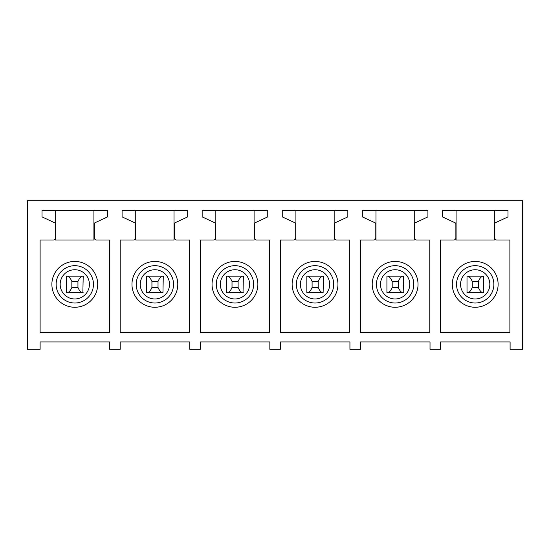 <?xml version="1.0" encoding="UTF-8"?>
<svg xmlns="http://www.w3.org/2000/svg" width="550" height="550" viewBox="0 0 550 550"><rect width="100%" height="100%" fill="white"/><g stroke="black" fill="none" stroke-linecap="round" stroke-linejoin="round"><path stroke-width="0.82" d="M27.5 349.305L40.109 349.305L40.109 341.949L109.684 341.949L109.684 349.305L120.196 349.305L120.196 341.949L189.771 341.949L189.771 349.305L200.276 349.305L200.276 341.949L269.851 341.949L269.851 349.305L280.363 349.305L280.363 341.949L349.931 341.949L349.931 349.305L360.442 349.305L360.442 341.949L430.018 341.949L430.018 349.305L440.522 349.305L440.522 341.949L510.098 341.949L510.098 349.305L522.5 349.305L522.5 200.695L27.5 200.695L27.5 349.305M40.109 240.006L53.357 240.006A2.104 2.104 0 0 0 55.454 237.903L55.454 223.96A1.258 1.258 0 0 0 54.725 222.819L42.006 216.879L42.006 210.574L107.58 210.574L107.58 216.879L95.067 222.716A1.258 1.258 0 0 0 94.339 223.864L94.339 237.903A2.104 2.104 0 0 0 96.442 240.006L109.478 240.006L109.478 332.489L40.109 332.489L40.109 240.006M120.196 240.006L133.437 240.006A2.104 2.104 0 0 0 135.541 237.903L135.541 223.96A1.258 1.258 0 0 0 134.812 222.819L122.086 216.879L122.086 210.574L187.667 210.574L187.667 216.879L175.154 222.716A1.258 1.258 0 0 0 174.426 223.864L174.426 237.903A2.104 2.104 0 0 0 176.522 240.006L189.558 240.006L189.558 332.489L120.196 332.489L120.196 240.006M200.276 240.006L213.517 240.006A2.104 2.104 0 0 0 215.621 237.903L215.621 223.96A1.258 1.258 0 0 0 214.892 222.819L202.166 216.879L202.166 210.574L267.747 210.574L267.747 216.879L255.234 222.716A1.258 1.258 0 0 0 254.506 223.864L254.506 237.903A2.104 2.104 0 0 0 256.609 240.006L269.637 240.006L269.637 332.489L200.276 332.489L200.276 240.006M280.363 240.006L293.604 240.006A2.104 2.104 0 0 0 295.701 237.903L295.701 223.96A1.258 1.258 0 0 0 294.979 222.819L282.253 216.879L282.253 210.574L347.834 210.574L347.834 216.879L335.314 222.716A1.258 1.258 0 0 0 334.593 223.864L334.593 237.903A2.104 2.104 0 0 0 336.689 240.006L349.724 240.006L349.724 332.489L280.363 332.489L280.363 240.006M360.442 240.006L373.684 240.006A2.104 2.104 0 0 0 375.788 237.903L375.788 223.96A1.258 1.258 0 0 0 375.059 222.819L362.333 216.879L362.333 210.574L427.914 210.574L427.914 216.879L415.401 222.716A1.258 1.258 0 0 0 414.672 223.864L414.672 237.903A2.104 2.104 0 0 0 416.776 240.006L429.804 240.006L429.804 332.489L360.442 332.489L360.442 240.006M440.522 240.006L453.771 240.006A2.104 2.104 0 0 0 455.868 237.903L455.868 223.96A1.258 1.258 0 0 0 455.139 222.819L442.42 216.879L442.42 210.574L507.994 210.574L507.994 216.879L495.481 222.716A1.258 1.258 0 0 0 494.752 223.864L494.752 237.903A2.104 2.104 0 0 0 496.856 240.006L509.891 240.006L509.891 332.489L440.522 332.489L440.522 240.006M77.949 281.407L71.851 281.407C70.29 277.936 68.654 276.183 66.935 276.155L82.858 276.155C81.146 276.183 79.502 277.936 77.949 281.407L77.949 287.506C79.502 290.991 81.139 292.744 82.858 292.758L83.201 276.155L66.598 276.155L66.598 292.758M85.779 304.459A22.907 22.907 0 0 1 54.684 295.336A22.907 22.907 0 0 1 63.807 264.248A22.907 22.907 0 0 1 94.902 273.371A22.907 22.907 0 0 1 85.779 304.459M93.919 210.788L93.919 240.006L55.667 240.006L55.667 210.788L93.919 210.788M158.029 281.407L151.931 281.407C150.377 277.936 148.734 276.183 147.022 276.155L162.944 276.155C161.226 276.183 159.589 277.936 158.029 281.407L158.029 287.506C159.589 290.991 161.226 292.744 162.944 292.758L163.281 276.155L146.678 276.155L146.678 292.758M165.859 304.459A22.907 22.907 0 0 1 134.771 295.336A22.907 22.907 0 0 1 143.894 264.248A22.907 22.907 0 0 1 174.983 273.371A22.907 22.907 0 0 1 165.859 304.459M174.006 210.788L174.006 240.006L135.747 240.006L135.747 210.788L174.006 210.788M238.109 281.407L232.018 281.407C230.457 277.936 228.821 276.183 227.102 276.155L243.024 276.155C241.306 276.183 239.669 277.936 238.109 281.407L238.109 287.506C239.669 290.991 241.306 292.744 243.024 292.758L243.368 276.155L226.758 276.155L226.758 292.758M245.939 304.459A22.907 22.907 0 0 1 214.851 295.336A22.907 22.907 0 0 1 223.974 264.248A22.907 22.907 0 0 1 255.062 273.371A22.907 22.907 0 0 1 245.939 304.459M254.086 210.788L254.086 240.006L215.834 240.006L215.834 210.788L254.086 210.788M318.196 281.407L312.097 281.407C310.544 277.936 308.901 276.183 307.182 276.155L323.111 276.155C321.393 276.183 319.749 277.936 318.196 281.407L318.196 287.506C319.749 290.991 321.393 292.744 323.111 292.758L323.448 276.155L306.845 276.155L306.845 292.758M326.026 304.459A22.907 22.907 0 0 1 294.938 295.336A22.907 22.907 0 0 1 304.061 264.248A22.907 22.907 0 0 1 335.149 273.371A22.907 22.907 0 0 1 326.026 304.459M334.166 210.788L334.166 240.006L295.914 240.006L295.914 210.788L334.166 210.788M398.276 281.407L392.184 281.407C390.624 277.936 388.987 276.183 387.269 276.155L403.191 276.155C401.473 276.183 399.836 277.936 398.276 281.407L398.276 287.506C399.836 290.991 401.473 292.744 403.191 292.758L403.535 276.155L386.925 276.155L386.925 292.758M406.106 304.459A22.907 22.907 0 0 1 375.018 295.336A22.907 22.907 0 0 1 384.141 264.248A22.907 22.907 0 0 1 415.229 273.371A22.907 22.907 0 0 1 406.106 304.459M414.253 210.788L414.253 240.006L375.994 240.006L375.994 210.788L414.253 210.788M478.362 281.407L472.264 281.407C470.704 277.936 469.067 276.183 467.349 276.155L483.271 276.155C481.559 276.183 479.916 277.936 478.362 281.407L478.362 287.506C479.916 290.991 481.559 292.744 483.271 292.758L483.615 276.155L467.012 276.155L467.012 292.758M486.193 304.459A22.907 22.907 0 0 1 455.098 295.336A22.907 22.907 0 0 1 464.221 264.248A22.907 22.907 0 0 1 495.316 273.371A22.907 22.907 0 0 1 486.193 304.459M494.333 210.788L494.333 240.006L456.081 240.006L456.081 210.788L494.333 210.788M77.949 287.506L71.851 287.506C70.29 290.991 68.654 292.744 66.935 292.758L82.858 292.758L66.935 292.758M71.851 287.506L71.851 281.407M158.029 287.506L151.931 287.506C150.377 290.991 148.734 292.744 147.022 292.758L162.944 292.758L147.022 292.758M151.931 287.506L151.931 281.407M238.109 287.506L232.018 287.506C230.457 290.991 228.821 292.744 227.102 292.758L243.024 292.758L227.102 292.758M232.018 287.506L232.018 281.407M318.196 287.506L312.097 287.506C310.544 290.991 308.901 292.744 307.182 292.758L323.111 292.758L307.182 292.758M312.097 287.506L312.097 281.407M398.276 287.506L392.184 287.506C390.624 290.991 388.987 292.744 387.269 292.758L403.191 292.758L387.269 292.758M392.184 287.506L392.184 281.407M478.362 287.506L472.264 287.506C470.704 290.991 469.067 292.744 467.349 292.758L483.271 292.758L467.349 292.758M472.264 287.506L472.264 281.407M67.781 271.521A14.623 14.623 0 0 0 61.964 291.363A14.623 14.623 0 0 0 81.799 297.186A14.623 14.623 0 0 0 87.622 277.344A14.623 14.623 0 0 0 67.781 271.521M65.849 267.974A18.659 18.659 0 0 0 58.417 293.301A18.659 18.659 0 0 0 83.737 300.733A18.659 18.659 0 0 0 91.169 275.406A18.659 18.659 0 0 0 65.849 267.974M147.868 271.521A14.623 14.623 0 0 0 142.044 291.363A14.623 14.623 0 0 0 161.886 297.186A14.623 14.623 0 0 0 167.709 277.344A14.623 14.623 0 0 0 147.868 271.521M145.929 267.974A18.659 18.659 0 0 0 138.497 293.301A18.659 18.659 0 0 0 163.824 300.733A18.659 18.659 0 0 0 171.249 275.406A18.659 18.659 0 0 0 145.929 267.974M227.947 271.521A14.623 14.623 0 0 0 222.131 291.363A14.623 14.623 0 0 0 241.966 297.186A14.623 14.623 0 0 0 247.789 277.344A14.623 14.623 0 0 0 227.947 271.521M226.009 267.974A18.659 18.659 0 0 0 218.584 293.301A18.659 18.659 0 0 0 243.904 300.733A18.659 18.659 0 0 0 251.336 275.406A18.659 18.659 0 0 0 226.009 267.974M308.034 271.521A14.623 14.623 0 0 0 302.211 291.363A14.623 14.623 0 0 0 322.053 297.186A14.623 14.623 0 0 0 327.869 277.344A14.623 14.623 0 0 0 308.034 271.521M306.096 267.974A18.659 18.659 0 0 0 298.664 293.301A18.659 18.659 0 0 0 323.991 300.733A18.659 18.659 0 0 0 331.416 275.406A18.659 18.659 0 0 0 306.096 267.974M388.114 271.521A14.623 14.623 0 0 0 382.291 291.363A14.623 14.623 0 0 0 402.132 297.186A14.623 14.623 0 0 0 407.956 277.344A14.623 14.623 0 0 0 388.114 271.521M386.176 267.974A18.659 18.659 0 0 0 378.751 293.301A18.659 18.659 0 0 0 404.071 300.733A18.659 18.659 0 0 0 411.503 275.406A18.659 18.659 0 0 0 386.176 267.974M468.201 271.521A14.623 14.623 0 0 0 462.378 291.363A14.623 14.623 0 0 0 482.219 297.186A14.623 14.623 0 0 0 488.036 277.344A14.623 14.623 0 0 0 468.201 271.521M466.263 267.974A18.659 18.659 0 0 0 458.831 293.301A18.659 18.659 0 0 0 484.151 300.733A18.659 18.659 0 0 0 491.583 275.406A18.659 18.659 0 0 0 466.263 267.974M83.201 292.758L82.858 292.758M243.368 292.758L243.024 292.758M403.535 292.758L403.191 292.758M483.615 292.758L483.271 292.758"/></g></svg>
